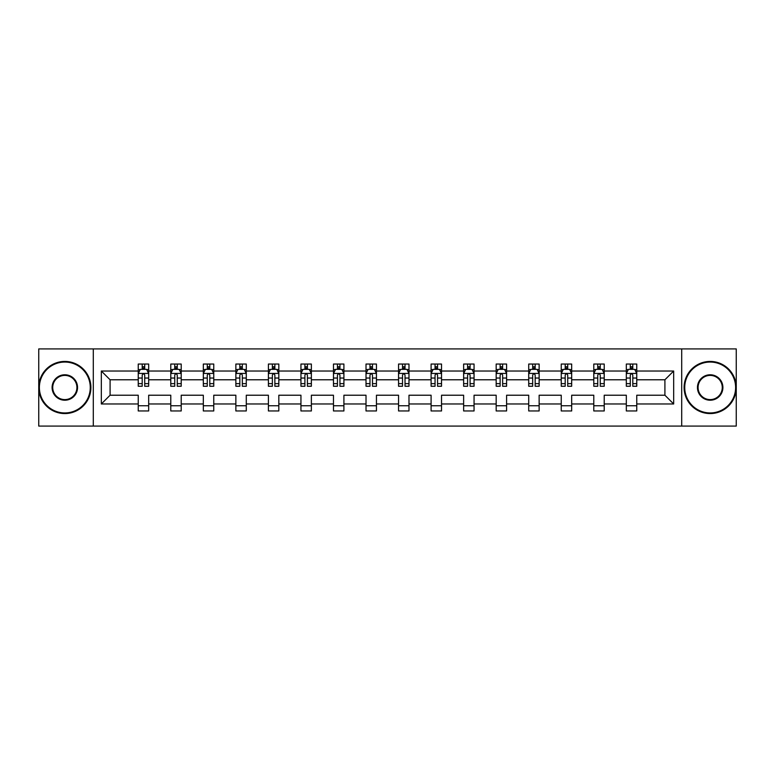 <?xml version="1.0" encoding="UTF-8"?>
<svg xmlns="http://www.w3.org/2000/svg" width="775" height="775" viewBox="0 0 775 775"><rect width="100%" height="100%" fill="white"/><g stroke="black" fill="none" stroke-linecap="round" stroke-linejoin="round"><path stroke-width="1.16" d="M681.709 426.085L736.25 426.085L736.25 348.915L681.709 348.915L681.709 426.085L93.291 426.085L93.291 348.915L38.75 348.915L38.75 426.085L93.291 426.085M636.759 403.978L636.759 395.221L664.911 395.221L673.678 403.978L636.759 403.978L636.759 410.963L626.326 410.963L626.326 403.978L604.219 403.978L604.219 410.963L593.786 410.963L593.786 403.978L571.679 403.978L571.679 410.963L561.245 410.963L561.245 403.978L539.138 403.978L539.138 410.963L528.715 410.963L528.715 403.978L506.598 403.978L506.598 410.963L496.174 410.963L496.174 403.978L474.058 403.978L474.058 410.963L463.634 410.963L463.634 403.978L441.527 403.978L441.527 410.963L431.094 410.963L431.094 403.978L408.987 403.978L408.987 410.963L398.553 410.963L398.553 403.978L376.447 403.978L376.447 410.963L366.013 410.963L366.013 403.978L343.906 403.978L343.906 410.963L333.473 410.963L333.473 403.978L311.366 403.978L311.366 410.963L300.942 410.963L300.942 403.978L278.826 403.978L278.826 410.963L268.402 410.963L268.402 403.978L246.285 403.978L246.285 410.963L235.862 410.963L235.862 403.978L213.755 403.978L213.755 410.963L203.321 410.963L203.321 403.978L181.214 403.978L181.214 410.963L170.781 410.963L170.781 403.978L148.674 403.978L148.674 410.963L138.241 410.963L138.241 403.978L101.322 403.978L101.322 371.022L138.241 371.022L138.241 364.037L148.674 364.037L148.674 371.022L170.781 371.022L170.781 364.037L181.214 364.037L181.214 371.022L203.321 371.022L203.321 364.037L213.755 364.037L213.755 371.022L235.862 371.022L235.862 364.037L246.285 364.037L246.285 371.022L268.402 371.022L268.402 364.037L278.826 364.037L278.826 371.022L300.942 371.022L300.942 364.037L311.366 364.037L311.366 371.022L333.473 371.022L333.473 364.037L343.906 364.037L343.906 371.022L366.013 371.022L366.013 364.037L376.447 364.037L376.447 371.022L398.553 371.022L398.553 364.037L408.987 364.037L408.987 371.022L431.094 371.022L431.094 364.037L441.527 364.037L441.527 371.022L463.634 371.022L463.634 364.037L474.058 364.037L474.058 371.022L496.174 371.022L496.174 364.037L506.598 364.037L506.598 371.022L528.715 371.022L528.715 364.037L539.138 364.037L539.138 371.022L561.245 371.022L561.245 364.037L571.679 364.037L571.679 371.022L593.786 371.022L593.786 364.037L604.219 364.037L604.219 371.022L626.326 371.022L626.326 364.037L636.759 364.037L636.759 371.022L673.678 371.022L673.678 403.978M681.709 348.915L93.291 348.915M626.326 371.022L626.326 379.779L604.219 379.779L604.219 371.022M604.219 403.978L604.219 395.221L626.326 395.221L626.326 403.978M593.786 371.022L593.786 379.779L571.679 379.779L571.679 371.022M571.679 403.978L571.679 395.221L593.786 395.221L593.786 403.978M561.245 371.022L561.245 379.779L539.138 379.779L539.138 371.022M539.138 403.978L539.138 395.221L561.245 395.221L561.245 403.978M528.715 371.022L528.715 379.779L506.598 379.779L506.598 371.022M506.598 403.978L506.598 395.221L528.715 395.221L528.715 403.978M496.174 371.022L496.174 379.779L474.058 379.779L474.058 371.022M474.058 403.978L474.058 395.221L496.174 395.221L496.174 403.978M463.634 371.022L463.634 379.779L441.527 379.779L441.527 371.022M441.527 403.978L441.527 395.221L463.634 395.221L463.634 403.978M431.094 371.022L431.094 379.779L408.987 379.779L408.987 371.022M408.987 403.978L408.987 395.221L431.094 395.221L431.094 403.978M398.553 371.022L398.553 379.779L376.447 379.779L376.447 371.022M376.447 403.978L376.447 395.221L398.553 395.221L398.553 403.978M366.013 371.022L366.013 379.779L343.906 379.779L343.906 371.022M343.906 403.978L343.906 395.221L366.013 395.221L366.013 403.978M333.473 371.022L333.473 379.779L311.366 379.779L311.366 371.022M311.366 403.978L311.366 395.221L333.473 395.221L333.473 403.978M300.942 371.022L300.942 379.779L278.826 379.779L278.826 371.022M278.826 403.978L278.826 395.221L300.942 395.221L300.942 403.978M268.402 371.022L268.402 379.779L246.285 379.779L246.285 371.022M246.285 403.978L246.285 395.221L268.402 395.221L268.402 403.978M235.862 371.022L235.862 379.779L213.755 379.779L213.755 371.022M213.755 403.978L213.755 395.221L235.862 395.221L235.862 403.978M203.321 371.022L203.321 379.779L181.214 379.779L181.214 371.022M181.214 403.978L181.214 395.221L203.321 395.221L203.321 403.978M170.781 371.022L170.781 379.779L148.674 379.779L148.674 371.022M148.674 403.978L148.674 395.221L170.781 395.221L170.781 403.978M138.241 371.022L138.241 379.779L110.089 379.779L110.089 395.221L138.241 395.221L138.241 403.978M101.322 371.022L110.089 379.779M664.911 395.221L664.911 379.779L636.759 379.779L636.759 371.022M630.288 369.249L632.797 369.249M597.748 369.249L600.257 369.249M565.208 369.249L567.717 369.249M532.677 369.249L535.176 369.249M500.137 369.249L502.636 369.249M467.596 369.249L470.096 369.249M435.056 369.249L437.555 369.249M402.516 369.249L405.025 369.249M369.975 369.249L372.484 369.249M337.445 369.249L339.944 369.249M304.904 369.249L307.404 369.249M272.364 369.249L274.863 369.249M239.824 369.249L242.323 369.249M207.283 369.249L209.792 369.249M174.743 369.249L177.252 369.249M142.203 369.249L144.712 369.249M138.241 405.751L148.674 405.751M170.781 405.751L181.214 405.751M203.321 405.751L213.755 405.751M235.862 405.751L246.285 405.751M268.402 405.751L278.826 405.751M300.942 405.751L311.366 405.751M333.473 405.751L343.906 405.751M366.013 405.751L376.447 405.751M398.553 405.751L408.987 405.751M431.094 405.751L441.527 405.751M463.634 405.751L474.058 405.751M496.174 405.751L506.598 405.751M528.715 405.751L539.138 405.751M561.245 405.751L571.679 405.751M593.786 405.751L604.219 405.751M626.326 405.751L636.759 405.751M110.089 395.221L101.322 403.978M673.678 371.022L664.911 379.779M144.712 366.749L142.203 366.749M140.207 369.607L138.241 369.607L138.241 364.037L142.203 364.037L142.203 369.355M138.241 383.635L138.241 386.25L142.203 386.25L142.203 383.635L138.241 383.635L138.241 379.779M148.674 379.779L148.674 386.25L144.712 386.25L144.712 375.09C143.879 373.482 143.046 373.482 142.203 375.09L142.203 383.635M146.708 369.607L148.674 369.607L148.674 364.037L144.712 364.037L144.712 369.355M148.674 373.521L146.591 369.355L140.333 369.355L138.241 373.521M64.819 362.051A25.449 25.449 0 0 0 39.38 387.5A25.449 25.449 0 0 0 64.819 412.949A25.449 25.449 0 0 0 90.268 387.5A25.449 25.449 0 0 0 64.819 362.051M64.819 413.569A26.069 26.069 0 0 1 38.75 387.5A26.069 26.069 0 0 1 64.819 361.431A26.069 26.069 0 0 1 90.898 387.5A26.069 26.069 0 0 1 64.819 413.569M64.819 374.78A12.72 12.72 0 0 1 77.548 387.5A12.72 12.72 0 0 1 64.819 400.22A12.72 12.72 0 0 1 52.099 387.5A12.72 12.72 0 0 1 64.819 374.78M64.819 399.6A12.1 12.1 0 0 0 76.919 387.5A12.1 12.1 0 0 0 64.819 375.4A12.1 12.1 0 0 0 52.729 387.5A12.1 12.1 0 0 0 64.819 399.6M710.181 362.051A25.449 25.449 0 0 0 684.732 387.5A25.449 25.449 0 0 0 710.181 412.949A25.449 25.449 0 0 0 735.62 387.5A25.449 25.449 0 0 0 710.181 362.051M710.181 413.569A26.069 26.069 0 0 1 684.102 387.5A26.069 26.069 0 0 1 710.181 361.431A26.069 26.069 0 0 1 736.25 387.5A26.069 26.069 0 0 1 710.181 413.569M710.181 374.78A12.72 12.72 0 0 1 722.901 387.5A12.72 12.72 0 0 1 710.181 400.22A12.72 12.72 0 0 1 697.452 387.5A12.72 12.72 0 0 1 710.181 374.78M710.181 399.6A12.1 12.1 0 0 0 722.271 387.5A12.1 12.1 0 0 0 710.181 375.4A12.1 12.1 0 0 0 698.081 387.5A12.1 12.1 0 0 0 710.181 399.6M177.252 366.749L174.743 366.749M172.748 369.607L170.781 369.607L170.781 364.037L174.743 364.037L174.743 369.355M170.781 383.635L170.781 386.25L174.743 386.25L174.743 383.635L170.781 383.635L170.781 379.779M181.214 379.779L181.214 386.25L177.252 386.25L177.252 375.09C176.419 373.482 175.586 373.482 174.743 375.09L174.743 383.635M179.248 369.607L181.214 369.607L181.214 364.037L177.252 364.037L177.252 369.355M181.214 373.521L179.122 369.355L172.864 369.355L170.781 373.521M209.792 366.749L207.283 366.749M205.278 369.607L203.321 369.607L203.321 364.037L207.283 364.037L207.283 369.355M203.321 383.635L203.321 386.25L207.283 386.25L207.283 383.635L203.321 383.635L203.321 379.779M213.755 379.779L213.755 386.25L209.792 386.25L209.792 375.09C208.95 373.482 208.117 373.482 207.283 375.09L207.283 383.635M211.788 369.607L213.755 369.607L213.755 364.037L209.792 364.037L209.792 369.355M213.755 373.521L211.662 369.355L205.404 369.355L203.321 373.521M242.323 366.749L239.824 366.749M237.818 369.607L235.862 369.607L235.862 364.037L239.824 364.037L239.824 369.355M235.862 383.635L235.862 386.25L239.824 386.25L239.824 383.635L235.862 383.635L235.862 379.779M246.285 379.779L246.285 386.25L242.323 386.25L242.323 375.09C241.49 373.482 240.657 373.482 239.824 375.09L239.824 383.635M244.328 369.607L246.285 369.607L246.285 364.037L242.323 364.037L242.323 369.355M246.285 373.521L244.203 369.355L237.944 369.355L235.862 373.521M274.863 366.749L272.364 366.749M270.359 369.607L268.402 369.607L268.402 364.037L272.364 364.037L272.364 369.355M268.402 383.635L268.402 386.25L272.364 386.25L272.364 383.635L268.402 383.635L268.402 379.779M278.826 379.779L278.826 386.25L274.863 386.25L274.863 375.09C274.03 373.482 273.197 373.482 272.364 375.09L272.364 383.635M276.869 369.607L278.826 369.607L278.826 364.037L274.863 364.037L274.863 369.355M278.826 373.521L276.743 369.355L270.485 369.355L268.402 373.521M307.404 366.749L304.904 366.749M302.899 369.607L300.942 369.607L300.942 364.037L304.904 364.037L304.904 369.355M300.942 383.635L300.942 386.25L304.904 386.25L304.904 383.635L300.942 383.635L300.942 379.779M311.366 379.779L311.366 386.25L307.404 386.25L307.404 375.09C306.571 373.482 305.738 373.482 304.904 375.09L304.904 383.635M309.409 369.607L311.366 369.607L311.366 364.037L307.404 364.037L307.404 369.355M311.366 373.521L309.283 369.355L303.025 369.355L300.942 373.521M339.944 366.749L337.445 366.749M335.439 369.607L333.473 369.607L333.473 364.037L337.445 364.037L337.445 369.355M333.473 383.635L333.473 386.25L337.445 386.25L337.445 383.635L333.473 383.635L333.473 379.779M343.906 379.779L343.906 386.25L339.944 386.25L339.944 375.09C339.111 373.482 338.278 373.482 337.445 375.09L337.445 383.635M341.949 369.607L343.906 369.607L343.906 364.037L339.944 364.037L339.944 369.355M343.906 373.521L341.823 369.355L335.565 369.355L333.473 373.521M372.484 366.749L369.975 366.749M367.98 369.607L366.013 369.607L366.013 364.037L369.975 364.037L369.975 369.355M366.013 383.635L366.013 386.25L369.975 386.25L369.975 383.635L366.013 383.635L366.013 379.779M376.447 379.779L376.447 386.25L372.484 386.25L372.484 375.09C371.651 373.482 370.818 373.482 369.975 375.09L369.975 383.635M374.48 369.607L376.447 369.607L376.447 364.037L372.484 364.037L372.484 369.355M376.447 373.521L374.364 369.355L368.106 369.355L366.013 373.521M405.025 366.749L402.516 366.749M400.52 369.607L398.553 369.607L398.553 364.037L402.516 364.037L402.516 369.355M398.553 383.635L398.553 386.25L402.516 386.25L402.516 383.635L398.553 383.635L398.553 379.779M408.987 379.779L408.987 386.25L405.025 386.25L405.025 375.09C404.192 373.482 403.349 373.482 402.516 375.09L402.516 383.635M407.02 369.607L408.987 369.607L408.987 364.037L405.025 364.037L405.025 369.355M408.987 373.521L406.894 369.355L400.636 369.355L398.553 373.521M437.555 366.749L435.056 366.749M433.051 369.607L431.094 369.607L431.094 364.037L435.056 364.037L435.056 369.355M431.094 383.635L431.094 386.25L435.056 386.25L435.056 383.635L431.094 383.635L431.094 379.779M441.527 379.779L441.527 386.25L437.555 386.25L437.555 375.09C436.722 373.482 435.889 373.482 435.056 375.09L435.056 383.635M439.561 369.607L441.527 369.607L441.527 364.037L437.555 364.037L437.555 369.355M441.527 373.521L439.435 369.355L433.177 369.355L431.094 373.521M470.096 366.749L467.596 366.749M465.591 369.607L463.634 369.607L463.634 364.037L467.596 364.037L467.596 369.355M463.634 383.635L463.634 386.25L467.596 386.25L467.596 383.635L463.634 383.635L463.634 379.779M474.058 379.779L474.058 386.25L470.096 386.25L470.096 375.09C469.262 373.482 468.429 373.482 467.596 375.09L467.596 383.635M472.101 369.607L474.058 369.607L474.058 364.037L470.096 364.037L470.096 369.355M474.058 373.521L471.975 369.355L465.717 369.355L463.634 373.521M502.636 366.749L500.137 366.749M498.131 369.607L496.174 369.607L496.174 364.037L500.137 364.037L500.137 369.355M496.174 383.635L496.174 386.25L500.137 386.25L500.137 383.635L496.174 383.635L496.174 379.779M506.598 379.779L506.598 386.25L502.636 386.25L502.636 375.09C501.803 373.482 500.97 373.482 500.137 375.09L500.137 383.635M504.641 369.607L506.598 369.607L506.598 364.037L502.636 364.037L502.636 369.355M506.598 373.521L504.515 369.355L498.257 369.355L496.174 373.521M535.176 366.749L532.677 366.749M530.672 369.607L528.715 369.607L528.715 364.037L532.677 364.037L532.677 369.355M528.715 383.635L528.715 386.25L532.677 386.25L532.677 383.635L528.715 383.635L528.715 379.779M539.138 379.779L539.138 386.25L535.176 386.25L535.176 375.09C534.343 373.482 533.51 373.482 532.677 375.09L532.677 383.635M537.182 369.607L539.138 369.607L539.138 364.037L535.176 364.037L535.176 369.355M539.138 373.521L537.056 369.355L530.798 369.355L528.715 373.521M567.717 366.749L565.208 366.749M563.212 369.607L561.245 369.607L561.245 364.037L565.208 364.037L565.208 369.355M561.245 383.635L561.245 386.25L565.208 386.25L565.208 383.635L561.245 383.635L561.245 379.779M571.679 379.779L571.679 386.25L567.717 386.25L567.717 375.09C566.883 373.482 566.05 373.482 565.208 375.09L565.208 383.635M569.722 369.607L571.679 369.607L571.679 364.037L567.717 364.037L567.717 369.355M571.679 373.521L569.596 369.355L563.338 369.355L561.245 373.521M600.257 366.749L597.748 366.749M595.752 369.607L593.786 369.607L593.786 364.037L597.748 364.037L597.748 369.355M593.786 383.635L593.786 386.25L597.748 386.25L597.748 383.635L593.786 383.635L593.786 379.779M604.219 379.779L604.219 386.25L600.257 386.25L600.257 375.09C599.424 373.482 598.591 373.482 597.748 375.09L597.748 383.635M602.252 369.607L604.219 369.607L604.219 364.037L600.257 364.037L600.257 369.355M604.219 373.521L602.136 369.355L595.878 369.355L593.786 373.521M632.797 366.749L630.288 366.749M628.292 369.607L626.326 369.607L626.326 364.037L630.288 364.037L630.288 369.355M626.326 383.635L626.326 386.25L630.288 386.25L630.288 383.635L626.326 383.635L626.326 379.779M636.759 379.779L636.759 386.25L632.797 386.25L632.797 375.09C631.964 373.482 631.121 373.482 630.288 375.09L630.288 383.635M634.793 369.607L636.759 369.607L636.759 364.037L632.797 364.037L632.797 369.355M636.759 373.521L634.667 369.355L628.409 369.355L626.326 373.521M148.626 373.424L138.299 373.424M148.674 383.635L144.712 383.635M142.203 378.045L138.241 378.045M148.674 378.045L144.712 378.045M144.712 368.077L142.203 368.077M181.156 373.424L170.839 373.424M181.214 383.635L177.252 383.635M174.743 378.045L170.781 378.045M181.214 378.045L177.252 378.045M177.252 368.077L174.743 368.077M213.697 373.424L203.37 373.424M213.755 383.635L209.792 383.635M207.283 378.045L203.321 378.045M213.755 378.045L209.792 378.045M209.792 368.077L207.283 368.077M246.237 373.424L235.91 373.424M246.285 383.635L242.323 383.635M239.824 378.045L235.862 378.045M246.285 378.045L242.323 378.045M242.323 368.077L239.824 368.077M278.777 373.424L268.45 373.424M278.826 383.635L274.863 383.635M272.364 378.045L268.402 378.045M278.826 378.045L274.863 378.045M274.863 368.077L272.364 368.077M311.317 373.424L300.991 373.424M311.366 383.635L307.404 383.635M304.904 378.045L300.942 378.045M311.366 378.045L307.404 378.045M307.404 368.077L304.904 368.077M343.858 373.424L333.531 373.424M343.906 383.635L339.944 383.635M337.445 378.045L333.473 378.045M343.906 378.045L339.944 378.045M339.944 368.077L337.445 368.077M376.388 373.424L366.071 373.424M376.447 383.635L372.484 383.635M369.975 378.045L366.013 378.045M376.447 378.045L372.484 378.045M372.484 368.077L369.975 368.077M408.929 373.424L398.612 373.424M408.987 383.635L405.025 383.635M402.516 378.045L398.553 378.045M408.987 378.045L405.025 378.045M405.025 368.077L402.516 368.077M441.469 373.424L431.142 373.424M441.527 383.635L437.555 383.635M435.056 378.045L431.094 378.045M441.527 378.045L437.555 378.045M437.555 368.077L435.056 368.077M474.009 373.424L463.683 373.424M474.058 383.635L470.096 383.635M467.596 378.045L463.634 378.045M474.058 378.045L470.096 378.045M470.096 368.077L467.596 368.077M506.55 373.424L496.223 373.424M506.598 383.635L502.636 383.635M500.137 378.045L496.174 378.045M506.598 378.045L502.636 378.045M502.636 368.077L500.137 368.077M539.09 373.424L528.763 373.424M539.138 383.635L535.176 383.635M532.677 378.045L528.715 378.045M539.138 378.045L535.176 378.045M535.176 368.077L532.677 368.077M571.63 373.424L561.303 373.424M571.679 383.635L567.717 383.635M565.208 378.045L561.245 378.045M571.679 378.045L567.717 378.045M567.717 368.077L565.208 368.077M604.161 373.424L593.844 373.424M604.219 383.635L600.257 383.635M597.748 378.045L593.786 378.045M604.219 378.045L600.257 378.045M600.257 368.077L597.748 368.077M636.701 373.424L626.374 373.424M636.759 383.635L632.797 383.635M630.288 378.045L626.326 378.045M636.759 378.045L632.797 378.045M632.797 368.077L630.288 368.077"/></g></svg>
